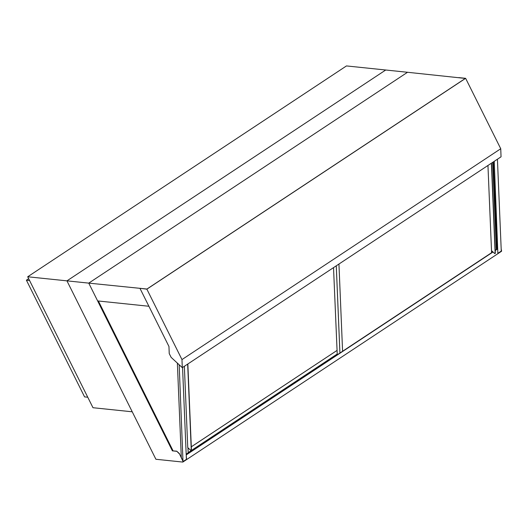 <?xml version="1.0" encoding="UTF-8"?>
<svg xmlns="http://www.w3.org/2000/svg" width="528" height="528" viewBox="0 0 528 528"><rect width="100%" height="100%" fill="white"/><g stroke="black" fill="none" stroke-linecap="round" stroke-linejoin="round"><path stroke-width="0.79" d="M186.358 458.462L186.206 454.7L492.862 251.869M337.148 354.499L186.186 454.351M186.206 454.7L186.549 459.426L183.005 461.769L182.965 460.825L179.315 453.506L176.708 451.169L172.385 450.859L88.757 283.12L146.936 289.04L465.346 78.428L407.524 72.277L88.757 283.12L97.634 300.927L148.896 306.26L140.019 288.453L168.96 346.5L169.231 353.549L171.118 357.337L182.285 367.66L181.975 359.581L146.87 289.166L465.63 78.322L458.786 77.609L465.346 78.428L146.936 289.04L140.197 288.334L146.87 289.166M27.7 276.771L346.467 65.927L407.524 72.277L88.757 283.12L27.7 276.771L92.987 407.715L132.238 411.8L66.95 280.856L385.717 70.013L66.95 280.856L155.905 459.268L182.833 462.073L182.965 460.825M182.833 462.073L501.6 251.229L501.191 249.374M501.211 249.889L501.554 250.1M501.376 250.213L501.415 251.156L497.871 253.499L497.68 248.912L495.205 250.318M186.358 454.832L493.007 252.001M495.218 250.543L497.68 248.912M173.059 450.793L98.38 301M182.787 460.937L179.315 453.506M179.137 453.625L176.708 451.169M176.53 451.288L172.385 450.859M29.568 280.513L26.4 280.183L28.657 278.692M87.754 397.221L84.586 396.891L26.4 280.183M182.285 367.66L501.046 156.816L500.742 148.744L465.63 78.322M500.742 148.744L181.975 359.581M497.858 253.176L494.241 161.324M497.429 159.212L501.263 251.09L498.076 253.196M181.309 457.505L177.368 363.119M179.17 364.782L182.992 461.439M183.209 461.465L186.397 459.353L182.556 367.481M336.27 265.808L339.913 353.034L336.27 265.808M337.26 354.79L333.524 267.623M491 163.462A1.148 0.442 56.5 0 1 491.443 164.485L495.145 253.275A1.148 0.442 56.5 0 1 495.046 253.559A1.148 0.442 56.5 0 1 494.446 253.321L491.654 250.754L491.733 252.615M495.119 253.473A1.148 0.442 -123.5 0 0 495.224 253.44A1.148 0.442 -123.5 0 0 495.323 253.156L491.614 164.373A1.148 0.442 -123.5 0 0 491.179 163.343M496.333 249.572L492.69 162.347M487.951 165.482L491.594 252.707M187.664 364.102L191.261 450.127A1.148 0.442 56.5 0 1 191.162 450.41A1.148 0.442 56.5 0 1 190.555 450.173L187.763 447.605L184.364 366.28M191.228 450.325A1.148 0.442 -123.5 0 0 191.334 450.292A1.148 0.442 -123.5 0 0 191.433 450.008L187.843 363.983M186.179 454.146L188.166 452.826L187.955 447.777M342.586 351.265L338.943 264.04M497.006 249.124L493.363 161.898M336.283 265.795L339.926 353.021M191.301 446.827L336.983 350.467L191.301 446.8M188.734 448.496L188.001 448.985L188.753 448.51M188.153 452.628L337.135 354.083"/></g></svg>
